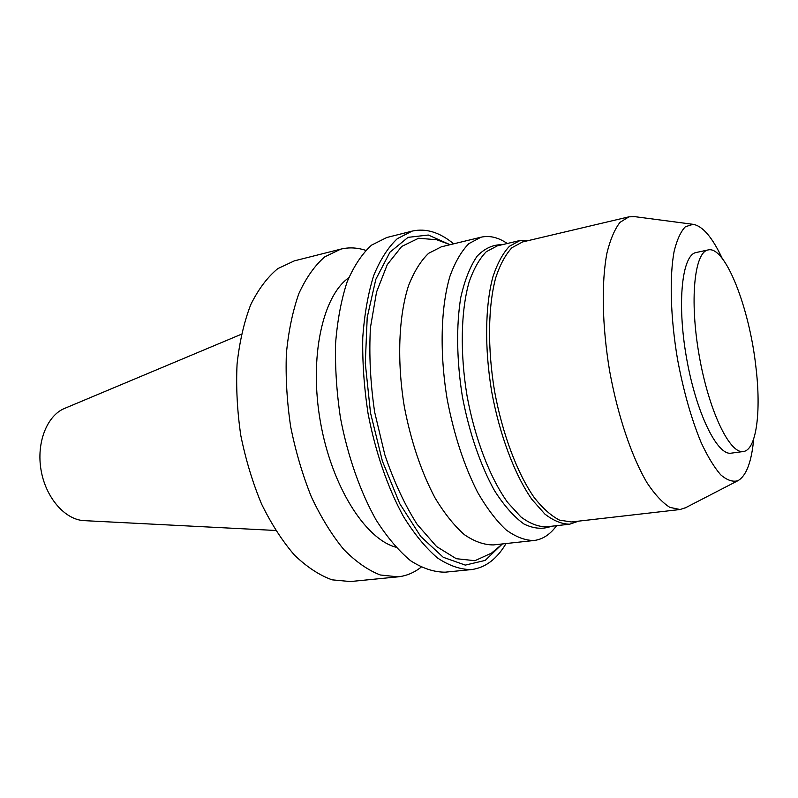 <?xml version="1.0" encoding="UTF-8"?>
<svg xmlns="http://www.w3.org/2000/svg" width="798" height="798" viewBox="0 0 798 798"><rect width="100%" height="100%" fill="white"/><g stroke="black" fill="none" stroke-linecap="round" stroke-linejoin="round"><path stroke-width="1.2" d="M241.375 334.242L64.708 408.367C47.052 415.399 36.179 442.681 41.097 470.341C45.855 498.032 65.326 520.017 84.329 520.645L275.659 530.471M365.753 250.373C357.255 247.56 348.906 247.151 340.706 249.156L294.342 260.866L277.734 268.667C267.36 277.245 258.353 289.265 250.712 304.736C244.078 322.013 239.53 341.753 237.076 363.958C235.959 387.13 237.206 410.96 240.797 435.459C245.724 459.718 252.637 482.561 261.545 503.987C271.38 524.037 282.352 541.064 294.442 555.069C306.881 567.029 319.439 575.288 332.098 579.837L350.372 581.552L397.953 576.844C406.352 575.947 414.062 572.735 421.105 567.198M340.706 249.156L324.746 256.876C314.811 265.475 306.223 277.614 298.981 293.305C292.736 310.861 288.537 330.971 286.372 353.624C285.514 377.294 286.951 401.663 290.671 426.74C295.669 451.588 302.592 475.01 311.42 496.994C321.135 517.563 331.908 535.059 343.739 549.453C355.868 561.752 368.068 570.271 380.327 574.989L397.953 576.844M348.746 277.784C322.631 295.998 309.016 357.175 320.357 421.553C331.519 485.962 365.065 538.909 395.818 547.189M453.683 243.829C439.728 232.278 425.893 228.029 412.187 231.101L386.811 237.505L371.549 245.136C362.083 253.754 353.943 266.003 347.12 281.903C341.285 299.729 337.434 320.197 335.589 343.3C335.01 367.469 336.636 392.377 340.487 418.042C347.768 456.257 360.287 491.827 376.107 519.967C387.12 537.204 398.621 550.79 410.601 560.735C422.571 568.415 434.132 572.226 445.274 572.166L471.329 569.592C485.264 567.827 496.835 559.149 506.042 543.538M412.187 231.101L397.324 238.672C388.127 247.29 380.247 259.609 373.673 275.619C368.078 293.594 364.437 314.252 362.761 337.604C362.332 362.043 364.088 387.249 368.008 413.234C375.359 451.947 387.818 487.997 403.459 516.525C414.322 534.012 425.643 547.807 437.404 557.902C449.144 565.712 460.456 569.602 471.329 569.592M449.234 244.338L428.336 235.031L408.027 237.365L389.943 252.198L375.808 279.38L367.21 317.385L365.294 363.25L370.491 412.795L382.402 461.164L399.758 503.668L420.736 536.505L443.249 557.283L465.294 565.104L485.184 560.415L501.693 544.575M439.319 240.697L436.735 239.749L418.601 238.243L401.723 246.442L387.299 264.567L376.536 292.068L370.452 327.509C368.935 354.392 370.332 382.571 374.641 412.067L384.806 454.69C393.923 481.583 404.696 504.785 417.115 524.316L436.566 546.54L456.276 558.7L474.94 560.695L491.488 553.124L493.593 551.358M507.289 243.5C498.301 237.385 489.543 235.29 481.024 237.206L441.334 246.821L428.586 253.335C420.726 260.866 414.032 271.679 408.496 285.774C398.611 316.407 396.825 361.185 404.357 406.88C411.09 441.663 421.324 472.017 435.07 497.952C444.426 513.423 454.162 525.633 464.286 534.6C474.371 541.533 484.087 544.964 493.413 544.914L534.012 540.505C542.68 539.418 550.211 534.47 556.595 525.673M481.024 237.206L468.875 243.629C461.414 251.171 455.099 262.063 449.932 276.308C440.745 307.31 439.489 352.826 447.199 399.399C454.012 434.85 464.157 465.833 477.623 492.336C486.76 508.136 496.226 520.635 506.012 529.822C515.757 536.944 525.084 540.505 534.012 540.505M502.151 244.717C493.114 244.527 484.795 248.318 477.184 256.098C470.221 266.213 464.765 279.948 460.795 297.325C456.147 325.574 456.636 360.626 462.401 396.736C469.214 432.666 480.645 465.803 494.6 490.8C504.226 505.802 514.022 516.875 523.997 524.027C533.792 528.775 542.909 529.513 551.348 526.271M529.543 240.308L520.176 240.447L497.314 245.864L486.251 251.739C479.478 258.702 473.773 268.776 469.124 281.963C460.895 310.681 459.917 352.816 467.059 395.928C474.96 438.9 490.162 478.211 507.638 502.431L520.885 516.905C529.762 523.538 538.271 526.84 546.401 526.83L569.742 524.176L578.61 521.134M520.176 240.447L509.443 246.273C502.9 253.235 497.403 263.35 492.964 276.627C485.124 305.524 484.446 348.048 491.678 391.619C499.648 435.06 514.71 474.84 531.877 499.368L544.854 514.052C553.543 520.775 561.842 524.156 569.742 524.176M634.849 216.667L628.924 216.837L522.52 241.964L511.957 247.699C505.513 254.562 500.117 264.547 495.748 277.644C488.057 306.173 487.408 348.127 494.551 391.12C502.411 433.982 517.244 473.244 534.151 497.463C542.7 508.306 551.169 515.867 559.558 520.136L571.438 521.962L680.056 509.513L685.691 507.668M628.924 216.837L620.026 222.333C614.699 229.186 610.36 239.34 607.009 252.786C601.283 282.153 602.071 325.903 609.632 371.01C617.812 416.017 631.906 457.444 647.258 483.129C654.968 494.64 662.49 502.72 669.821 507.358L680.056 509.513M722.21 258.372C712.305 237.275 702.589 225.924 693.063 224.318L685.342 226.762C680.734 231.57 677.003 239.719 674.16 251.2C669.342 276.716 670.43 317.115 677.502 359.16C683.517 391.269 691.427 419.13 701.213 442.73C707.716 456.636 714.2 467.309 720.654 474.76C726.928 480.187 732.664 482.172 737.861 480.725C746.28 475.987 751.566 462.022 753.731 438.81M708.105 249.944L696.155 252.517C682.11 254.622 676.774 302.612 686.47 357.594C695.986 412.596 717.282 455.937 731.207 453.154L743.327 451.518C756.504 450.102 761.342 411.439 755.876 366.691C749.402 307.769 725.222 245.435 708.105 249.944C694.4 251.969 689.412 300.118 699.158 355.369C708.724 410.661 729.741 454.262 743.327 451.518M450.172 244.687L436.735 239.749M502.451 543.937L491.488 553.124M693.063 224.318L633.821 216.527M737.861 480.725L684.774 508.146"/></g></svg>
